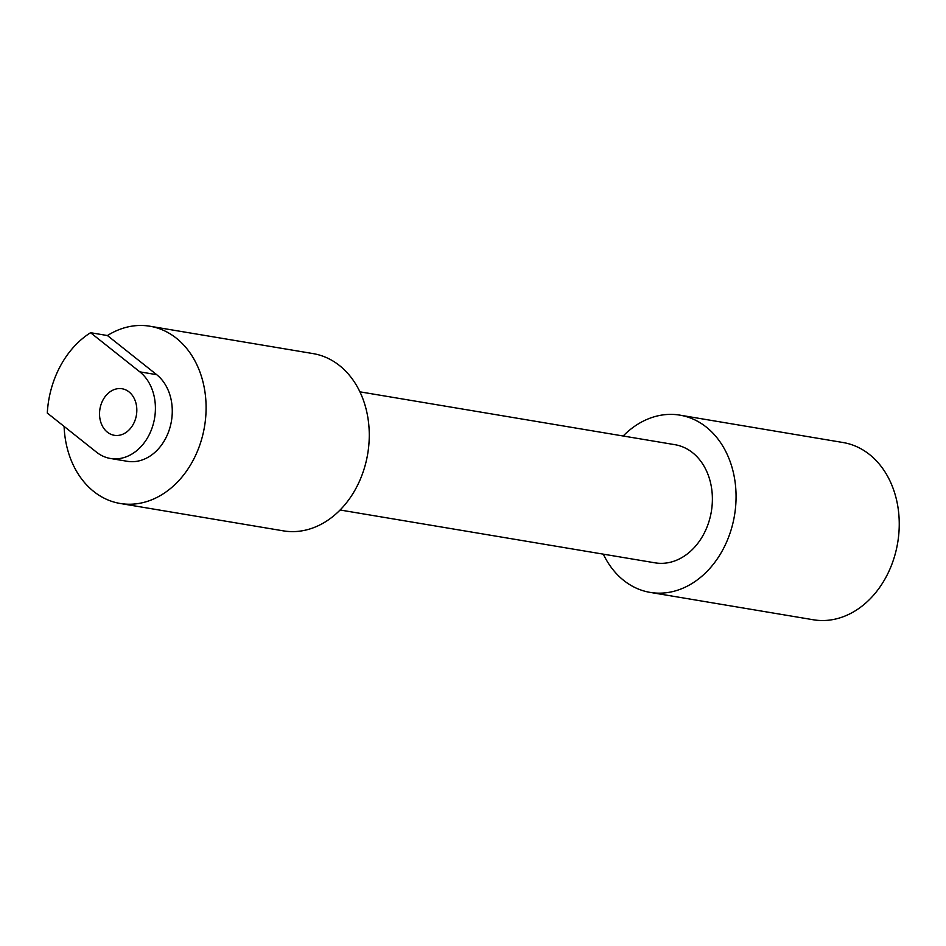 <?xml version="1.0" encoding="UTF-8"?>
<svg xmlns="http://www.w3.org/2000/svg" width="946" height="946" viewBox="0 0 946 946"><rect width="100%" height="100%" fill="white"/><g stroke="black" fill="none" stroke-linecap="round" stroke-linejoin="round"><path stroke-width="1.42" d="M129.023 391.904A23.591 18.494 -80.5 0 0 122.081 388.759A23.591 18.494 -80.5 0 0 101.116 404.309A23.591 18.494 -80.5 0 0 107.347 432.145A23.591 18.494 -80.5 0 0 114.277 435.29A23.591 18.494 -80.5 0 0 135.243 419.752A23.591 18.494 -80.5 0 0 129.023 391.904M340.099 510L655.117 562.846A59.905 46.969 -80.5 0 0 703.576 534.407A59.905 46.969 -80.5 0 0 674.936 444.691L359.929 391.833M64.092 426.398A89.858 70.442 -80.5 0 0 120.177 503.473L283.362 530.86A89.858 70.442 -80.5 0 0 356.051 488.183A89.858 70.442 -80.5 0 0 313.102 353.603L149.917 326.228A89.858 70.442 -80.5 0 0 107.43 335.546L156.681 374.675A47.087 36.918 99.5 0 1 169.109 430.264A47.087 36.918 99.5 0 1 127.261 461.293L110.386 458.467A47.087 36.918 99.5 0 1 96.551 452.2L47.3 413.059A89.858 70.442 99.5 0 1 60.355 366.067A89.858 70.442 99.5 0 1 90.568 332.708L107.43 335.546M120.177 503.473A89.858 70.442 -80.5 0 0 192.878 460.808A89.858 70.442 -80.5 0 0 149.917 326.228M603.323 554.167A89.858 70.442 -80.5 0 0 650.162 592.397A89.858 70.442 -80.5 0 0 722.85 549.721A89.858 70.442 -80.5 0 0 679.89 415.14A89.858 70.442 -80.5 0 0 623.154 436M650.162 592.397L813.335 619.772A89.858 70.442 -80.5 0 0 886.035 577.095A89.858 70.442 -80.5 0 0 843.075 442.527L679.89 415.14M90.568 332.708L139.819 371.849A47.087 36.918 99.5 0 1 152.247 427.438A47.087 36.918 99.5 0 1 110.386 458.467M139.819 371.849L156.681 374.675"/></g></svg>
